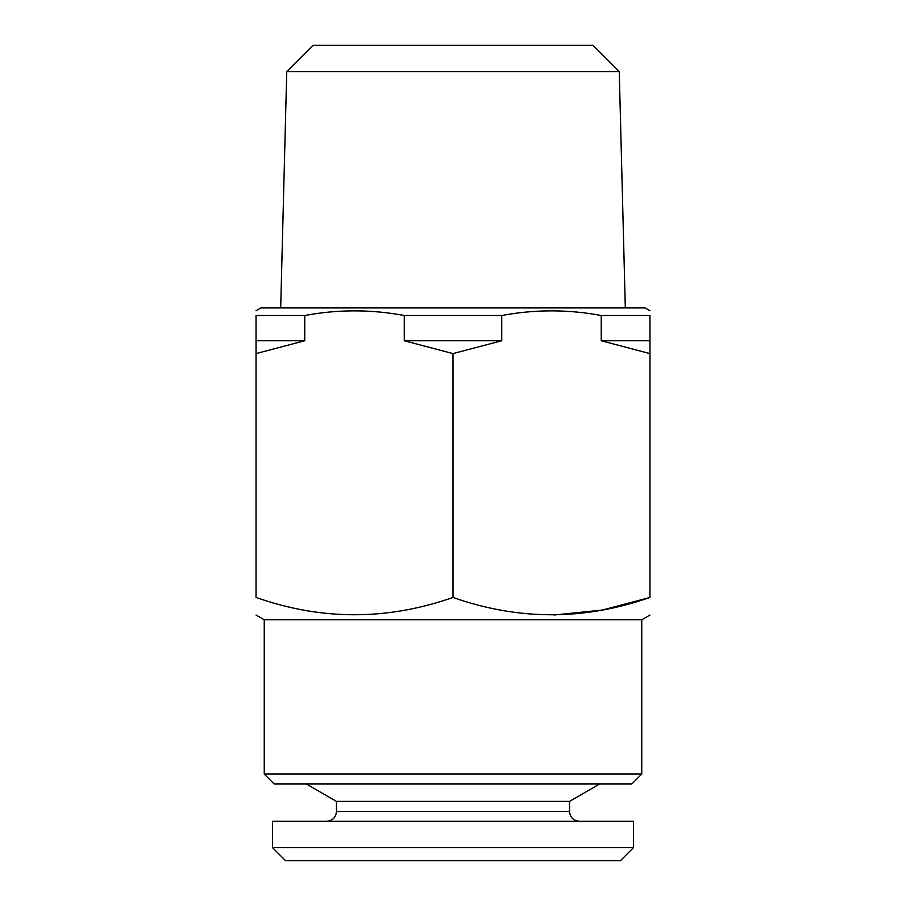 <?xml version="1.0" encoding="UTF-8"?>
<svg xmlns="http://www.w3.org/2000/svg" width="906" height="906" viewBox="0 0 906 906"><rect width="100%" height="100%" fill="white"/><g stroke="black" fill="none" stroke-linecap="round" stroke-linejoin="round"><path stroke-width="1.36" d="M272.446 847.574L285.583 860.7L620.417 860.7L633.554 847.574L633.554 821.312L272.446 821.312L272.446 847.574L633.554 847.574M255.979 310.792L260.962 307.915L645.038 307.915L650.021 310.792M601.233 340.747L601.233 315.503L649.964 315.503L649.964 353.6L601.233 340.747L649.964 340.747M304.767 315.503L304.767 340.747L256.036 353.6L256.036 315.503L304.767 315.503C337.938 309.308 371.098 309.308 404.269 315.503L501.731 315.503L501.731 340.747L453 353.6L404.269 340.747L404.269 315.503M256.036 340.747L304.767 340.747M404.269 340.747L501.731 340.747M619.251 71.563L286.749 71.563L313.012 45.3L592.988 45.3L619.251 71.563L625.31 307.915M649.964 315.503C649.964 309.342 649.964 309.342 649.964 315.503M256.036 353.6L256.036 597.439C256.036 620.519 256.036 620.519 256.036 597.439C321.483 620.519 387.134 620.519 453 597.439C518.447 620.519 584.098 620.519 649.964 597.439C649.964 620.519 649.964 620.519 649.964 597.439L649.964 353.6M649.964 597.439L602.309 610.044L553.94 615.027M453 597.439L453 353.6M601.233 315.503C568.062 309.308 534.902 309.308 501.731 315.503M256.036 615.038L264.246 619.772L264.246 774.064L274.088 783.905L631.912 783.905L641.754 774.064L641.754 619.772L649.964 615.038M264.246 619.772L641.754 619.772M264.246 774.064L641.754 774.064M286.749 71.563L280.69 307.915M336.466 811.459L569.534 811.459L569.534 801.38L336.466 801.38L336.466 811.459C335.877 817.438 332.593 820.723 326.613 821.312M336.466 801.38L306.217 783.905M569.534 811.459C570.067 817.382 573.351 820.666 579.387 821.312M569.534 801.38L599.783 783.905"/></g></svg>
